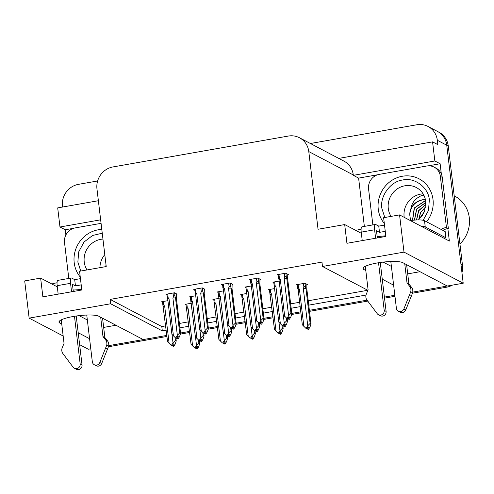<?xml version="1.0" encoding="UTF-8"?>
<svg xmlns="http://www.w3.org/2000/svg" width="494" height="494" viewBox="0 0 494 494"><rect width="100%" height="100%" fill="white"/><g stroke="black" fill="none" stroke-linecap="round" stroke-linejoin="round"><path stroke-width="0.74" d="M81.726 289.317A20.52 4.014 -6.8 0 1 73.118 290.034M385.783 235.774A20.52 4.014 -6.8 0 1 377.169 236.49M310.405 143.501L416.843 124.76A19.235 18.142 117.7 0 1 428.026 126.458L437.449 131.416A19.235 18.142 117.7 0 1 446.755 145.23L463.211 283.223L447.268 286.032L402.851 262.691A20.52 4.014 173.2 0 0 380.096 262.505A20.52 4.014 173.2 0 0 363.004 268.545A20.52 4.014 173.2 0 0 363.911 269.545L365.801 270.539M115.954 325.25L103.66 327.417M90.779 348.807L88.34 349.239L79.633 344.664M407.717 273.874L420.011 271.706M394.836 295.264L384.4 297.104L394.836 295.264M367.042 300.161L309.368 310.318L367.042 300.161M300.784 311.825L291.781 313.412L300.784 311.825M272.972 316.728L263.969 318.309L272.972 316.728M245.16 321.625L236.151 323.212L245.16 321.625M217.341 326.522L208.338 328.109L217.341 326.522M189.529 331.418L180.526 333.005L189.529 331.418M108.705 345.652L166.83 335.42L143.217 339.576L98.794 316.234A20.52 4.014 173.2 0 0 76.039 316.049A20.52 4.014 173.2 0 0 58.953 322.094A20.52 4.014 173.2 0 0 59.86 323.088L61.744 324.083M65.875 234.959L65.257 229.766L73.6 228.296M364.362 226.394L358.607 178.112L377.657 174.753M428.323 165.83L440.129 163.755L441.34 173.931M447.86 228.599L449.342 241.053L399.566 214.902L383.628 217.706L385.863 236.441L346.93 243.295L344.695 224.566L318.05 229.253L308.787 151.578A19.235 18.142 -62.3 0 0 299.481 137.764A19.235 18.142 -62.3 0 0 288.298 136.06L112.972 166.935A19.235 18.142 -62.3 0 0 96.96 188.881L106.222 266.556L79.571 271.249L81.806 289.984L42.873 296.838L40.638 278.11L24.7 280.913L29.14 318.13L63.164 336.013M98.368 200.725L57.699 207.888L59.978 226.993L100.646 219.83M59.978 226.993L65.257 229.766M358.607 178.112L353.327 175.333L434.85 160.982L440.129 163.755M353.327 175.333L353.284 174.962A19.235 18.142 -62.3 0 0 343.978 161.143L299.481 137.764M434.85 160.982L432.571 141.871L338.748 158.395M428.026 126.458A19.235 18.142 117.7 0 1 437.326 140.277L437.851 144.649L432.571 141.871M62.547 207.035L62.46 206.288A19.235 18.142 117.7 0 1 78.478 184.342L97.633 180.971M367.9 290.336L322.483 266.47L404.006 252.113L399.566 214.902M404.006 252.113L463.211 283.223M78.206 332.734L89.575 338.705M382.263 279.19L393.632 285.162M29.14 318.13L110.656 303.773L162.322 330.918L166.212 330.233M179.909 327.825L188.912 326.238M207.721 322.928L216.724 321.341M235.533 318.025L244.542 316.444M263.351 313.128L272.355 311.541M291.164 308.231L300.167 306.644M308.75 305.131L366.005 295.054M57.304 286.866L40.638 278.11M361.361 233.322L344.695 224.566M322.483 266.47L321.964 262.098L110.137 299.401L110.656 303.773M110.137 299.401L161.797 326.553L165.694 325.867M179.384 323.453L188.393 321.866M207.202 318.556L216.205 316.969M235.014 313.659L244.017 312.072M262.827 308.756L271.836 307.175M290.645 303.859L299.648 302.272M308.231 300.766L367.789 290.274M161.797 326.553L162.322 330.918M204.374 289.367L204.911 289.274L202.274 287.885L193.759 289.385L194.667 289.867M232.186 284.47L232.73 284.377L230.087 282.988L221.571 284.488L222.479 284.964M260.005 279.573L260.542 279.481L257.899 278.091L249.384 279.592L250.297 280.067M287.817 274.676L288.354 274.578L285.717 273.194L277.196 274.695L278.11 275.17M176.562 294.263L177.099 294.171L174.456 292.788L165.941 294.282L166.855 294.764M195.723 295.758L189.43 296.869L190.338 297.345M223.535 290.861L217.243 291.973L218.15 292.448M251.347 285.964L245.055 287.07L245.969 287.551M279.159 281.067L272.867 282.173L273.781 282.654M167.904 300.661L161.612 301.766L162.526 302.248M219.206 298.345L212.914 299.45L213.822 299.932M247.019 293.448L240.726 294.554L241.64 295.035M274.831 288.552L268.538 289.657L269.452 290.132M306.972 284.742L307.509 284.643L304.872 283.26L296.357 284.76L297.264 285.236M191.394 303.242L185.102 304.353L186.01 304.829M383.159 262.098L391.396 266.427M79.102 315.641L87.339 319.97M447.082 285.933A19.235 18.142 117.7 0 1 444.958 286.44L412.762 292.108M462.483 265.284L448.262 146.02A19.235 18.142 117.7 0 0 438.962 132.207L437.449 131.416A19.235 18.142 117.7 0 1 446.755 145.23L460.976 264.494L462.483 265.284A19.235 18.142 117.7 0 1 461.952 272.688M452.331 285.143A19.235 18.142 117.7 0 1 446.465 287.23L412.453 293.22M394.959 296.301L384.523 298.141M367.721 301.099L309.491 311.356M300.908 312.863L291.738 314.48M273.096 317.766L263.926 319.377M245.283 322.662L236.113 324.274M217.465 327.559L208.301 329.171M189.653 332.456L180.483 334.074M166.953 336.451L108.396 346.763M199.391 340.613L199.73 343.46L198.767 346.553L197.316 348.931L196.563 348.529L197.594 346.837L196.84 346.442L195.803 348.134L194.556 347.825L195.803 348.134M199.73 343.46L198.86 343.009L198.502 340.002M194.556 347.825L191.073 344.38L185.935 304.205M197.316 348.931L196.563 348.529M196.291 347.344L196.433 348.554M196.081 347.683L196.192 348.597L196.945 348.992L196.192 348.597M195.575 348.177L196.062 348.622M195.513 337.056L196.501 345.362L198.86 343.009M196.501 345.362L195.05 347.739M186.436 307.984C186.182 306.879 186.466 306.799 187.294 307.756L186.856 304.038M186.911 309.435A4.36 0.852 -6.8 0 1 188.158 308.725L187.294 307.756M192.611 346.047L188.158 308.725M172.023 334.469L173.017 342.78L171.566 345.158L171.066 345.244L167.589 341.792L162.452 301.618M169.121 343.466L164.675 306.144L163.81 305.168L163.366 301.457M175.901 338.026L176.241 340.879L175.376 340.422L175.018 337.414M176.241 340.879L175.277 343.966L173.826 346.343L173.073 345.948L174.11 344.256L173.357 343.855L172.32 345.553L171.066 345.244M172.091 345.59L173.437 346.226M163.421 306.854A4.36 0.852 -6.8 0 1 164.675 306.144M162.952 305.403C162.693 304.292 162.983 304.218 163.81 305.168M172.32 345.553L171.566 345.158M173.017 342.78L175.376 340.422M173.826 346.343L173.073 345.948M172.801 344.763L172.949 345.973M172.579 346.035L172.597 345.102M172.702 346.016L173.456 346.411M176.512 293.862L176.407 298.45L180.569 333.394L179.606 336.488L178.155 338.859L177.278 338.489L178.439 336.772L177.686 336.377L176.648 338.069L175.395 337.76L176.648 338.069M177.13 337.279L177.278 338.489M178.155 338.859L177.402 338.464M177.031 338.532L177.784 338.927L176.908 338.557L176.926 337.618M176.42 338.112L176.908 338.557M173.048 293.035L173.493 296.746C174.123 295.536 174.648 295.474 175.067 296.548L174.629 292.874M173.493 296.746L172.894 297.975A4.36 0.852 -6.8 0 1 175.537 297.999L175.067 296.548M172.894 297.975L177.346 335.296L179.705 332.937L175.537 297.999M180.569 333.394L179.705 332.937M177.346 335.296L175.895 337.674M175.395 337.76L171.918 334.308L167.75 299.37A4.36 0.852 -6.8 0 1 169.004 298.66L168.139 297.691L167.694 293.973M167.75 299.37L166.781 294.14M167.281 297.919C167.021 296.814 167.312 296.733 168.139 297.691M173.45 335.982L169.004 298.66M390.81 261.499L396.386 308.256A4.094 3.859 117.7 0 0 403.87 308.972L410.742 291.775L412.626 292.769L411.533 295.64L405.753 309.966L403.87 308.972M385.252 231.34L379.503 232.353L376.49 230.772L377.342 237.941M384.511 225.097L378.762 226.11L379.503 232.353M372.853 224.9L368.573 188.992A12.825 12.097 117.7 0 1 379.25 174.363L426.699 166.009A12.825 12.097 117.7 0 1 434.158 167.139L436.041 168.133A12.825 12.097 -62.3 0 1 441.253 173.734A12.825 12.097 117.7 0 1 442.241 177.34L448.348 228.543A12.825 12.097 -62.3 0 0 447.799 228.605A12.825 12.097 117.7 0 0 442.92 230.371M434.158 167.139A12.825 12.097 117.7 0 1 440.358 176.352L446.465 227.555L448.348 228.543M441.031 229.383A12.825 12.097 117.7 0 1 446.465 227.555M361.095 229.222A12.825 2.507 173.2 0 0 355.884 230.445M443.902 238.194A12.825 2.507 -6.8 0 1 445.915 237.805L445.174 231.556L424.507 220.701A12.825 2.507 173.2 0 0 410.36 220.571M445.915 237.805L425.254 226.944A12.825 2.507 173.2 0 0 421.079 226.203M378.762 226.11L375.743 224.523A6.41 1.723 -100 0 0 375.378 224.455A6.41 1.723 -100 0 0 374.606 229.778L375.613 238.244M375.378 224.455L361.991 226.814A6.41 1.723 80 0 0 361.219 232.137L362.232 240.603M365.294 266.328L368.104 289.867L366.381 293.905A6.41 6.045 117.7 0 0 366.604 299.549L377.206 313.671A4.094 3.859 117.7 0 0 384.215 310.399L378.534 262.746M380.269 262.481L386.104 311.393L384.215 310.399M378.429 314.709L380.312 315.697A4.094 3.859 -62.3 0 0 386.104 311.393M407.037 283.006L408.921 284.001L411.521 287.28L409.637 286.292L407.037 283.006L404.734 263.679M406.618 264.673L408.921 284.001M398.362 311.195L400.251 312.189A4.094 3.859 -62.3 0 0 405.753 309.966M411.521 287.28A6.41 6.045 117.7 0 1 412.626 292.769M409.637 286.292A6.41 6.045 117.7 0 1 410.742 291.775M409.65 294.652L411.533 295.64M227.203 335.716L227.543 338.563L226.579 341.657L225.128 344.028L224.375 343.633L225.406 341.941L224.653 341.545L223.621 343.237L222.368 342.929L223.621 343.237M227.543 338.563L226.678 338.106L226.32 335.105M222.368 342.929L218.891 339.477L213.748 299.308M225.128 344.028L224.375 343.633M224.103 342.447L224.245 343.657M223.893 342.787L224.004 343.701L224.758 344.096L224.004 343.701M223.393 343.281L223.875 343.719M223.325 332.153L224.313 340.465L226.678 338.106M224.313 340.465L222.868 342.842M214.248 303.088C213.995 301.982 214.279 301.902 215.112 302.859L214.668 299.142M214.723 304.539A4.36 0.852 -6.8 0 1 215.971 303.829L215.112 302.859M220.423 341.15L215.971 303.829M255.015 330.813L255.355 333.666L254.391 336.76L252.94 339.131L252.187 338.736L253.224 337.044L252.465 336.649L251.434 338.341L250.18 338.032L251.434 338.341M255.355 333.666L254.49 333.209L254.132 330.202M250.18 338.032L246.704 334.58L241.56 294.405M252.94 339.131L252.187 338.736M251.915 337.55L252.057 338.761M251.705 337.89L251.817 338.804L252.57 339.199L251.817 338.804M251.205 338.378L251.687 338.822M251.137 327.256L252.131 335.568L254.49 333.209M252.131 335.568L250.68 337.945M242.06 298.191C241.807 297.079 242.097 297.005 242.924 297.962L242.48 294.245M242.535 299.642A4.36 0.852 -6.8 0 1 243.783 298.932L242.924 297.962M248.235 336.253L243.783 298.932M282.834 325.916L283.173 328.769L282.204 331.857L280.759 334.234L279.999 333.839L281.037 332.141L280.283 331.746L279.246 333.444L277.992 333.135L279.246 333.444M283.173 328.769L282.302 328.312L281.944 325.305M277.992 333.135L274.516 329.683L269.378 289.509M280.759 334.234L279.999 333.839M279.728 332.653L279.876 333.864M279.524 332.993L279.629 333.901L280.382 334.302L279.629 333.901M279.017 333.481L279.505 333.925M278.949 322.36L279.944 330.671L282.302 328.312M279.944 330.671L278.493 333.049M269.878 293.288C269.619 292.182 269.909 292.108 270.737 293.059L270.298 289.348M270.348 294.739A4.36 0.852 -6.8 0 1 271.601 294.029L270.737 293.059M276.047 331.357L271.601 294.029M306.922 284.34L306.817 288.928L310.985 323.873L310.022 326.96L308.571 329.337L307.818 328.942L308.849 327.244L308.095 326.849L307.064 328.541L305.811 328.238L307.064 328.541M305.953 288.471L305.477 287.02C305.057 285.946 304.532 286.014 303.903 287.218L303.304 288.447L307.756 325.774L310.121 323.416L305.953 288.471A4.36 0.852 173.2 0 0 303.304 288.447M310.985 323.873L310.121 323.416M305.811 328.238L302.328 324.786L298.166 289.842L297.592 287.922M308.571 329.337L307.818 328.942M307.546 327.757L307.688 328.961M307.336 328.096L307.447 329.004L308.2 329.399L307.447 329.004M306.83 328.584L307.317 329.029M307.756 325.774L306.305 328.146M297.691 288.391C297.437 287.286 297.721 287.212 298.555 288.163L298.11 284.451M298.166 289.842A4.36 0.852 -6.8 0 1 299.413 289.132L298.555 288.163M303.866 326.46L299.413 289.132M199.842 329.572L200.83 337.884L199.378 340.255L198.884 340.347L195.402 336.896L190.264 296.721M196.939 338.569L192.487 301.241L191.623 300.272L191.184 296.561M203.719 333.129L204.059 335.982L203.188 335.525L202.83 332.518M204.059 335.982L203.096 339.069L201.645 341.447L200.891 341.051L201.923 339.353L201.169 338.958L200.132 340.656L198.884 340.347M199.903 340.693L201.249 341.329M191.24 301.951A4.36 0.852 -6.8 0 1 192.487 301.241M190.764 300.5C190.511 299.395 190.795 299.321 191.623 300.272M200.132 340.656L199.378 340.255M200.83 337.884L203.188 335.525M201.645 341.447L200.891 341.051M200.62 339.866L200.762 341.07M200.391 341.138L200.41 340.205M200.521 341.113L201.274 341.515M227.654 324.675L228.642 332.987L227.197 335.358L226.697 335.445L223.22 331.999L218.076 291.824M224.751 333.672L220.299 296.344L219.441 295.375L218.996 291.664M231.532 328.232L231.871 331.079L231.007 330.628L230.649 327.621M231.871 331.079L230.908 334.172L229.457 336.55L228.703 336.155L229.735 334.457L228.981 334.061L227.95 335.753L226.697 335.445M227.722 335.796L229.062 336.433M219.052 297.055A4.36 0.852 -6.8 0 1 220.299 296.344M218.576 295.603C218.323 294.498 218.607 294.418 219.441 295.375M227.95 335.753L227.197 335.358M228.642 332.987L231.007 330.628M229.457 336.55L228.703 336.155M228.432 334.963L228.574 336.173M228.203 336.241L228.222 335.309M228.333 336.216L229.086 336.612M255.466 319.772L256.46 328.084L255.009 330.461L254.509 330.548L251.032 327.102L245.889 286.928M252.564 328.769L248.112 291.448L247.253 290.478L246.809 286.761M259.344 323.335L259.683 326.182L258.819 325.731L258.461 322.724M259.683 326.182L258.72 329.276L257.269 331.653L256.516 331.252L257.553 329.56L256.794 329.165L255.762 330.856L254.509 330.548M255.534 330.9L256.88 331.536M246.864 292.158A4.36 0.852 -6.8 0 1 248.112 291.448M246.389 290.707C246.136 289.601 246.426 289.521 247.253 290.478M255.762 330.856L255.009 330.461M256.46 328.084L258.819 325.731M257.269 331.653L256.516 331.252M256.244 330.066L256.386 331.276M256.016 331.344L256.034 330.406M256.145 331.32L256.899 331.715M283.278 314.876L284.272 323.187L282.821 325.565L282.321 325.651L278.844 322.199L273.707 282.025M280.376 323.873L275.93 286.551L275.065 285.581L274.627 281.864M287.162 318.439L287.502 321.285L286.631 320.828L286.273 317.821M287.502 321.285L286.532 324.379L285.087 326.75L284.328 326.355L285.365 324.663L284.612 324.268L283.575 325.96L282.321 325.651M283.346 326.003L284.692 326.633M274.676 287.261A4.36 0.852 -6.8 0 1 275.93 286.551M274.207 285.81C273.948 284.698 274.238 284.624 275.065 285.581M283.575 325.96L282.821 325.565M284.272 323.187L286.631 320.828M285.087 326.75L284.328 326.355M284.056 325.169L284.204 326.38M283.834 326.441L283.852 325.509M283.957 326.423L284.711 326.818M204.325 288.965L204.22 293.553L208.388 328.498L207.424 331.591L205.973 333.963L205.09 333.592L206.251 331.875L205.498 331.48L204.46 333.172L203.213 332.863L204.46 333.172M204.948 332.382L205.09 333.592M205.973 333.963L205.22 333.567M204.849 333.635L205.603 334.03L204.72 333.654L204.738 332.721M204.232 333.209L204.72 333.654M200.867 288.132L201.305 291.849C201.935 290.639 202.46 290.571 202.88 291.651L202.441 287.977M201.305 291.849L200.706 293.078A4.36 0.852 -6.8 0 1 203.355 293.103L202.88 291.651M200.706 293.078L205.158 330.4L207.517 328.041L203.355 293.103M208.388 328.498L207.517 328.041M205.158 330.4L203.707 332.777M203.213 332.863L199.73 329.412L195.568 294.473A4.36 0.852 -6.8 0 1 196.816 293.763L195.951 292.794L195.513 289.076M195.568 294.473L194.593 289.237M195.093 293.022C194.84 291.911 195.124 291.837 195.951 292.794M201.268 331.085L196.816 293.763M232.143 284.069L232.032 288.657L236.2 323.601L235.237 326.688L233.786 329.066L232.902 328.695L234.063 326.979L233.31 326.577L232.279 328.275L231.025 327.967L232.279 328.275M232.76 327.485L232.902 328.695M233.786 329.066L233.032 328.671M232.662 328.732L233.415 329.134L232.532 328.757L232.551 327.825M232.05 328.312L232.532 328.757M228.679 283.235L229.123 286.952C229.747 285.742 230.272 285.674 230.692 286.748L230.253 283.074M229.123 286.952L228.524 288.175A4.36 0.852 -6.8 0 1 231.167 288.2L230.692 286.748M228.524 288.175L232.97 325.503L235.335 323.144L231.167 288.2M236.2 323.601L235.335 323.144M232.97 325.503L231.525 327.88M231.025 327.967L227.549 324.515L223.381 289.57A4.36 0.852 -6.8 0 1 224.628 288.867L223.77 287.891L223.325 284.18M223.381 289.57L222.405 284.34M222.905 288.126C222.652 287.014 222.936 286.94 223.77 287.891M229.08 326.188L224.628 288.867M259.955 279.172L259.85 283.76L264.012 318.704L263.049 321.792L261.598 324.169L260.715 323.792L261.882 322.076L261.122 321.68L260.091 323.379L258.837 323.07L260.091 323.379M260.573 322.588L260.715 323.792M261.598 324.169L260.844 323.774M260.474 323.836L261.227 324.231L260.344 323.86L260.363 322.928M259.863 323.416L260.344 323.86M256.491 278.338L256.936 282.055C257.565 280.845 258.084 280.777 258.504 281.852L258.072 278.178M256.936 282.055L256.337 283.278A4.36 0.852 -6.8 0 1 258.98 283.303L258.504 281.852M256.337 283.278L260.789 320.606L263.148 318.247L258.98 283.303M264.012 318.704L263.148 318.247M260.789 320.606L259.338 322.977M258.837 323.07L255.361 319.618L251.193 284.674A4.36 0.852 -6.8 0 1 252.44 283.964L251.582 282.994L251.137 279.283M251.193 284.674L250.217 279.443M250.717 283.223C250.464 282.117 250.754 282.043 251.582 282.994M256.892 321.291L252.44 283.964M287.767 274.269L287.662 278.863L291.831 313.801L290.861 316.895L289.416 319.272L288.533 318.896L289.694 317.179L288.941 316.784L287.903 318.476L286.65 318.167L287.903 318.476M288.385 317.685L288.533 318.896M289.416 319.272L288.657 318.877M288.286 318.939L289.039 319.334L288.163 318.963L288.181 318.031M287.675 318.519L288.163 318.963M284.303 273.441L284.748 277.153C285.378 275.948 285.903 275.88 286.322 276.955L285.884 273.281M284.748 277.153L284.149 278.381A4.36 0.852 -6.8 0 1 286.798 278.406L286.322 276.955M284.149 278.381L288.601 315.703L290.96 313.35L286.798 278.406M291.831 313.801L290.96 313.35M288.601 315.703L287.15 318.08M286.65 318.167L283.173 314.721L279.005 279.777A4.36 0.852 -6.8 0 1 280.259 279.067L279.394 278.097L278.956 274.386M279.005 279.777L278.036 274.547M278.536 278.326C278.276 277.22 278.567 277.14 279.394 278.097M284.705 316.395L280.259 279.067M384.807 217.502L381.911 208.536C379.553 196.495 390.587 181.279 402.598 180.032C414.349 176.938 428.625 187.529 429.329 199.903L428.496 210.45L423.167 220.268M425.458 199.675L422.666 199.848C414.744 201.787 410.44 206.795 409.754 214.878A14.746 13.912 -62.3 0 1 410.878 208.882C413.25 203.849 417.127 200.811 422.518 199.767L425.439 199.601M425.692 200.935L424.926 201.033L414.423 208.03L412.626 220.281M425.674 200.842L424.778 200.953L414.244 207.986L412.496 220.299M414.54 220.102L416.714 209.166L425.865 202.497M414.41 220.114L416.578 209.067L425.859 202.386M416.615 219.972L418.721 210.771L425.914 204.442M425.914 204.294L418.585 210.66L416.473 219.978M418.807 219.725L420.647 212.55L425.698 206.98M425.723 206.782L420.499 212.469L418.659 219.855M421.753 216.496L424.612 211.204M421.462 216.885L424.772 210.765M384.32 223.486A28.856 27.219 117.7 0 1 380.034 195.044A28.856 27.219 117.7 0 1 402.289 176.259A28.856 27.219 117.7 0 1 419.06 178.816A28.856 27.219 117.7 0 1 426.612 221.806M423.105 193.852A19.877 18.747 -62.3 0 0 420.678 194.117A19.877 18.747 -62.3 0 0 404.197 217.335M459.945 243.968A30.14 28.43 -62.3 0 0 469.3 217.755A30.14 28.43 -62.3 0 0 454.727 196.106L454.202 195.834M423.908 195.291L421.116 195.766C415.108 198.65 411.7 203.022 410.878 208.882M410.607 220.54L409.754 214.878M80.75 271.045L77.854 262.079L78.719 251.841L84.011 242.041L92.569 235.49L102.239 233.199M80.263 277.029A28.856 27.219 117.7 0 1 75.977 248.587A28.856 27.219 117.7 0 1 98.232 229.803A28.856 27.219 117.7 0 1 101.789 229.42M106.068 265.278L105.827 266.63M106.037 265.006A14.746 13.912 -62.3 0 0 105.778 266.637M104.796 254.614A19.877 18.747 -62.3 0 0 99.93 267.668M86.753 315.042L92.329 361.799A4.094 3.859 117.7 0 0 99.813 362.516L106.685 345.318L108.575 346.313L107.476 349.184L101.702 363.51L99.813 362.516M81.201 284.884L75.452 285.896L72.433 284.316L73.291 291.485M80.454 278.641L74.705 279.653L75.452 285.896M101.066 223.35L75.193 227.907A12.825 12.097 117.7 0 0 64.516 242.535L68.796 278.443M57.038 282.766A12.825 2.507 173.2 0 0 51.827 283.988M74.705 279.653L71.692 278.066A6.41 1.723 -100 0 0 71.321 277.999A6.41 1.723 -100 0 0 70.549 283.321L71.556 291.787M71.321 277.999L57.94 280.357A6.41 1.723 80 0 0 57.168 285.68L58.175 294.146M61.244 319.871L64.047 343.41L62.324 347.449A6.41 6.045 117.7 0 0 62.547 353.093L73.149 367.215A4.094 3.859 117.7 0 0 80.164 363.942L74.483 316.29M76.218 316.024L82.047 364.936L80.164 363.942M74.372 368.252L76.261 369.24A4.094 3.859 -62.3 0 0 82.047 364.936M102.98 336.55L104.87 337.544L107.47 340.823L105.58 339.835L102.98 336.55L100.677 317.222M102.567 318.216L104.87 337.544M94.311 364.739L96.194 365.733A4.094 3.859 -62.3 0 0 101.702 363.51M107.47 340.823A6.41 6.045 117.7 0 1 108.575 346.313M105.58 339.835A6.41 6.045 117.7 0 1 106.685 345.318M105.593 348.196L107.476 349.184M363.652 267.365L363.911 269.545M437.326 140.277L448.262 146.02M308.787 151.578L353.284 174.962M59.601 320.909L59.86 323.088M446.465 287.23L444.958 286.44M440.358 176.352L442.241 177.34M425.254 226.944L424.507 220.701M361.219 232.137L374.606 229.778M305.477 287.02L305.039 283.346M303.464 283.507L303.903 287.218M391.063 216.397A19.877 18.747 117.7 0 1 388.315 208.696A19.877 18.747 117.7 0 1 404.839 185.793A19.877 18.747 117.7 0 1 416.393 187.553C421.635 190.449 424.754 195.05 425.748 201.361L424.537 211.407L418.579 219.923M87.012 269.94A19.877 18.747 117.7 0 1 84.258 262.24A19.877 18.747 117.7 0 1 100.782 239.337A19.877 18.747 117.7 0 1 102.943 239.084M57.168 285.68L70.549 283.321M297.586 287.922L297.19 284.612M420.567 179.606L419.06 178.816"/></g></svg>
